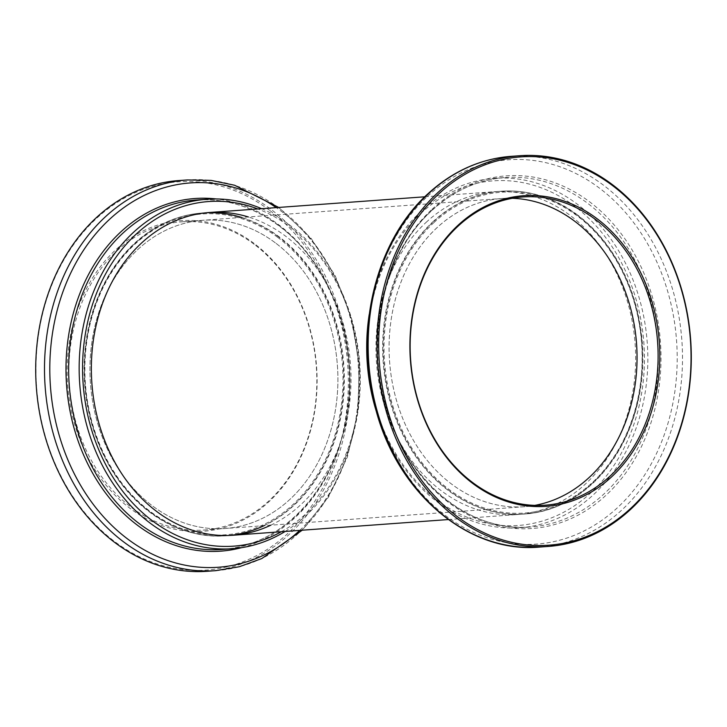 <?xml version="1.0" encoding="UTF-8"?>
<svg xmlns="http://www.w3.org/2000/svg" width="727" height="727" viewBox="0 0 727 727"><rect width="100%" height="100%" fill="white"/><g stroke="black" fill="none" stroke-linecap="round" stroke-linejoin="round"><path stroke-width="0.55" stroke-dasharray="3.63 2.73" d="M577.329 214.801A161.812 129.642 85.8 0 0 501.312 191.219A161.812 129.642 85.8 0 0 383.765 362.028A161.812 129.642 85.8 0 0 524.83 513.989A161.812 129.642 85.8 0 0 639.96 391.953A161.812 129.642 85.8 0 0 577.329 214.801M512.408 198.298A154.515 123.799 85.8 0 0 501.839 198.498A154.515 123.799 85.8 0 0 389.599 361.601A154.515 123.799 85.8 0 0 524.294 506.701A154.515 123.799 85.8 0 0 534.781 505.374A154.515 123.799 -94.2 0 1 524.294 506.701A154.515 123.799 -94.2 0 1 397.751 404.603A154.515 123.799 -94.2 0 1 436.936 227.769A154.515 123.799 -94.2 0 1 501.839 198.498A154.515 123.799 -94.2 0 1 512.408 198.298M278.187 236.593A161.812 129.642 85.8 0 0 202.17 213.011A161.812 129.642 85.8 0 0 84.632 383.82A161.812 129.642 85.8 0 0 225.688 535.781A161.812 129.642 85.8 0 0 340.818 413.754A161.812 129.642 85.8 0 0 278.187 236.593M275.288 242.809A154.515 123.799 85.8 0 0 202.706 220.299A154.515 123.799 85.8 0 0 90.457 383.393A154.515 123.799 85.8 0 0 225.161 528.502A154.515 123.799 85.8 0 0 335.092 411.973A154.515 123.799 85.8 0 0 275.288 242.809A154.515 123.799 85.8 0 0 202.706 220.299A154.515 123.799 85.8 0 0 90.457 383.393A154.515 123.799 85.8 0 0 225.161 528.502A154.515 123.799 85.8 0 0 335.092 411.973A154.515 123.799 85.8 0 0 275.288 242.809M285.166 531.446A175.189 140.366 85.8 0 0 360.292 382.584A175.189 140.366 85.8 0 0 289.31 224.77A175.189 140.366 85.8 0 0 261.647 208.685M281.313 531.728A172.762 138.421 85.8 0 0 359.729 385.41A172.762 138.421 85.8 0 0 289.8 226.733A172.762 138.421 85.8 0 0 257.803 208.958M207.104 571.286A195.872 156.941 85.8 0 0 346.479 423.568A195.872 156.941 85.8 0 0 270.662 209.112A195.872 156.941 85.8 0 0 178.642 180.569M269.453 210.203A194.663 155.969 85.8 0 0 35.959 370.825A194.663 155.969 85.8 0 0 271.035 546.922A194.663 155.969 85.8 0 0 269.453 210.203M253.996 243.363A155.723 124.771 85.8 0 0 67.193 371.86A155.723 124.771 85.8 0 0 255.259 512.735A155.723 124.771 85.8 0 0 253.996 243.363M254.232 244.345A154.515 123.799 85.8 0 0 181.65 221.826A154.515 123.799 85.8 0 0 69.401 384.928A154.515 123.799 85.8 0 0 204.105 530.038A154.515 123.799 85.8 0 0 314.037 413.509A154.515 123.799 85.8 0 0 254.232 244.345M270.817 525.176A161.812 129.642 85.8 0 0 350.768 389.227A161.812 129.642 85.8 0 0 285.447 236.066A161.812 129.642 85.8 0 0 248.361 216.964M369.207 314.491A175.189 140.366 -94.2 0 1 420.933 211.484A175.189 140.366 -94.2 0 1 494.533 178.297A175.189 140.366 -94.2 0 1 647.257 342.826A175.189 140.366 -94.2 0 1 519.987 527.757A175.189 140.366 -94.2 0 1 376.25 411.182M420.679 213.556A172.762 138.421 -94.2 0 1 643.122 334.993A172.762 138.421 -94.2 0 1 453.63 510.845A172.762 138.421 -94.2 0 1 420.679 213.556M426.077 222.398A161.812 129.642 -94.2 0 1 494.051 191.746A161.812 129.642 -94.2 0 1 635.116 343.707A161.812 129.642 -94.2 0 1 517.569 514.516A161.812 129.642 -94.2 0 1 385.037 407.593A161.812 129.642 -94.2 0 1 426.077 222.398M278.795 225.534A175.189 140.366 85.8 0 0 196.49 200.007C225.515 198.135 252.787 206.604 278.296 225.415C328.322 261.756 357.384 338.237 347.542 408.129C338.664 485.009 283.893 546.304 221.944 549.467A175.189 140.366 85.8 0 0 346.597 417.353A175.189 140.366 85.8 0 0 278.795 225.534M241.637 547.658A176.797 141.647 85.8 0 0 348.351 404.903A176.797 141.647 85.8 0 0 278.059 224.27A176.797 141.647 85.8 0 0 216.228 198.953M299.742 530.383A192.673 154.378 85.8 0 0 280.922 211.003A192.673 154.378 85.8 0 0 276.233 207.622M215.91 570.65A195.872 156.941 85.8 0 0 355.276 422.932A195.872 156.941 85.8 0 0 279.459 208.476A195.872 156.941 85.8 0 0 187.439 179.932M277.805 237.42A160.84 128.87 85.8 0 0 84.877 370.134A160.84 128.87 85.8 0 0 279.113 515.634A160.84 128.87 85.8 0 0 277.805 237.42M264.137 525.657A161.812 129.642 85.8 0 0 344.089 389.717A161.812 129.642 85.8 0 0 278.768 236.548A161.812 129.642 85.8 0 0 241.682 217.455M206.095 212.784A161.812 129.642 85.8 0 0 202.751 212.975A161.812 129.642 85.8 0 0 85.204 383.774A161.812 129.642 85.8 0 0 226.27 535.735A161.812 129.642 85.8 0 0 229.605 535.445M431.456 210.712A175.189 140.366 -94.2 0 1 505.056 177.533A175.189 140.366 -94.2 0 1 657.781 342.063A175.189 140.366 -94.2 0 1 530.51 526.993A175.189 140.366 -94.2 0 1 387.028 411.218A175.189 140.366 -94.2 0 1 431.456 210.712M432.029 209.321A176.797 141.647 -94.2 0 1 659.662 333.602A176.797 141.647 -94.2 0 1 465.743 513.553A176.797 141.647 -94.2 0 1 432.029 209.321M427.658 196.245A192.673 154.378 -94.2 0 1 675.737 331.685A192.673 154.378 -94.2 0 1 464.399 527.802A192.673 154.378 -94.2 0 1 427.658 196.245M511.09 156.35A195.872 156.941 -94.2 0 1 681.853 340.309A195.872 156.941 -94.2 0 1 539.561 547.067M433.819 222.662A160.84 128.87 -94.2 0 1 640.905 335.72A160.84 128.87 -94.2 0 1 464.489 499.431A160.84 128.87 -94.2 0 1 433.819 222.662M432.756 221.917A161.812 129.642 -94.2 0 1 500.73 191.265A161.812 129.642 -94.2 0 1 641.796 343.226A161.812 129.642 -94.2 0 1 524.249 514.025A161.812 129.642 -94.2 0 1 391.717 407.102A161.812 129.642 -94.2 0 1 432.756 221.917M225.688 535.781L226.27 535.735C169.782 540.988 112.431 494.169 93.047 427.176C80.397 383.438 81.806 340.972 97.273 299.778C116.338 250.015 157.904 215.755 202.751 212.975L202.17 213.011M448.286 519.56L524.83 513.989M424.777 196.799L501.312 191.219M204.105 530.038L545.35 505.174M181.65 221.826L522.895 196.962M278.714 207.44L310.983 238.165L335.138 275.533L351.532 318.662L359.247 365.054L357.857 412.036L347.415 456.91L328.522 497.068L302.223 530.201M519.987 527.757L530.51 526.993C468.761 532.836 405.684 480.12 385.755 405.348C365.181 335.438 384.865 252.787 431.911 210.53C453.575 190.692 477.957 179.687 505.056 177.533L494.533 178.297M494.051 191.746L500.73 191.265C545.514 187.511 591.605 215.383 617.686 261.865C638.96 300.378 646.503 342.19 640.323 387.309C630.863 456.402 580.9 511.036 524.249 514.025L517.569 514.516"/><path stroke-width="1.09" d="M574.43 221.017A154.515 123.799 85.8 0 0 512.408 198.298A154.515 123.799 -94.2 0 1 636.543 343.607A154.515 123.799 -94.2 0 1 534.781 505.374A154.515 123.799 85.8 0 0 635.244 383.756A154.515 123.799 85.8 0 0 574.43 221.017M261.647 208.685A175.189 140.366 85.8 0 0 207.013 199.243A175.189 140.366 85.8 0 0 79.743 384.174A175.189 140.366 85.8 0 0 232.467 548.703A175.189 140.366 85.8 0 0 285.166 531.446M257.803 208.958A172.762 138.421 85.8 0 0 83.142 383.929A172.762 138.421 85.8 0 0 281.313 531.728M215.91 570.65A195.872 156.941 85.8 0 1 45.147 386.691A195.872 156.941 85.8 0 1 187.439 179.932L178.642 180.569A195.872 156.941 85.8 0 0 36.35 387.337A195.872 156.941 85.8 0 0 207.104 571.286L215.91 570.65L239.274 566.742L261.793 558.554L302.223 530.201M248.361 216.964A161.812 129.642 85.8 0 0 209.431 212.484A161.812 129.642 85.8 0 0 91.884 383.293A161.812 129.642 85.8 0 0 232.949 535.254A161.812 129.642 85.8 0 0 270.817 525.176M376.25 411.182A175.189 140.366 -94.2 0 1 369.207 314.491M437.609 192.819A195.872 156.941 -94.2 0 1 519.896 155.714A195.872 156.941 -94.2 0 1 690.65 339.663A195.872 156.941 -94.2 0 1 548.358 546.431A195.872 156.941 -94.2 0 1 387.936 416.989A195.872 156.941 -94.2 0 1 437.609 192.819M438.935 193.745A194.663 155.969 -94.2 0 1 689.569 330.585A194.663 155.969 -94.2 0 1 476.058 528.72A194.663 155.969 -94.2 0 1 438.935 193.745M458.119 225.197A155.723 124.771 -94.2 0 1 658.626 334.665A155.723 124.771 -94.2 0 1 487.817 493.179A155.723 124.771 -94.2 0 1 458.119 225.197M457.992 226.233A154.515 123.799 -94.2 0 1 522.895 196.962A154.515 123.799 -94.2 0 1 657.599 342.072A154.515 123.799 -94.2 0 1 545.35 505.174A154.515 123.799 -94.2 0 1 418.807 403.067A154.515 123.799 -94.2 0 1 457.992 226.233M207.013 199.243L196.49 200.007A175.189 140.366 85.8 0 0 69.219 384.937A175.189 140.366 85.8 0 0 221.944 549.467L232.467 548.703M216.228 198.953A176.797 141.647 85.8 0 0 66.575 385.137A176.797 141.647 85.8 0 0 241.637 547.658M276.233 207.622A192.673 154.378 85.8 0 0 78.952 257.594A192.673 154.378 85.8 0 0 97.309 509.536A192.673 154.378 85.8 0 0 299.742 530.383M241.682 217.455A161.812 129.642 85.8 0 0 206.095 212.784M229.605 535.445A161.812 129.642 85.8 0 0 264.137 525.657M428.812 193.455A195.872 156.941 -94.2 0 1 511.09 156.35C480.138 158.859 452.403 171.345 427.894 193.818C375.032 241.428 353.34 333.139 376.15 410.819C398.287 494.069 469.079 553.62 539.561 547.067A195.872 156.941 -94.2 0 1 379.13 417.634A195.872 156.941 -94.2 0 1 428.812 193.455M232.949 535.254L448.286 519.56M209.431 212.484L424.777 196.799M187.439 179.932L211.13 180.405L234.594 185.249L278.714 207.44M519.896 155.714L511.09 156.35M548.358 546.431L539.561 547.067"/></g></svg>
